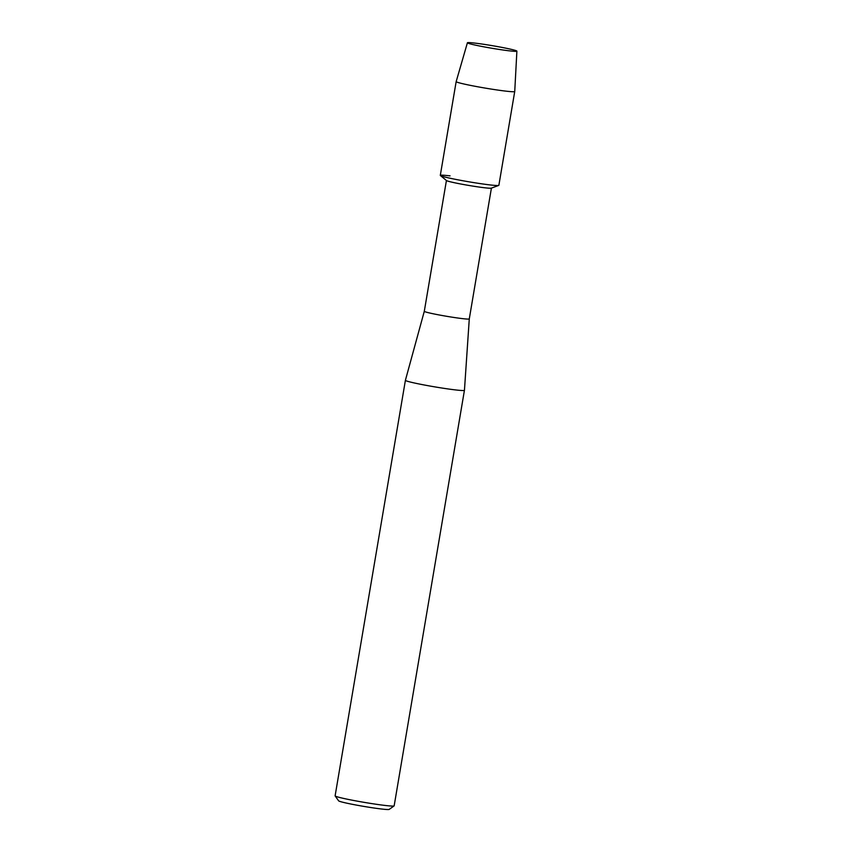 <?xml version="1.0" encoding="UTF-8"?>
<svg xmlns="http://www.w3.org/2000/svg" width="852" height="852" viewBox="0 0 852 852"><rect width="100%" height="100%" fill="white"/><g stroke="black" fill="none" stroke-linecap="round" stroke-linejoin="round"><path stroke-width="1.28" d="M508.633 50.747A25.091 1.31 9.6 0 0 516.685 51.28A25.091 1.31 9.6 0 0 503.66 47.733A25.091 1.31 9.6 0 0 475.65 43.196A25.091 1.31 9.6 0 0 467.546 42.973A25.091 1.31 9.6 0 0 483.286 46.722A25.091 1.31 9.6 0 0 508.633 50.747A25.091 1.31 9.6 0 0 516.685 51.28A25.091 1.31 9.6 0 0 516.887 51.152A25.091 1.31 9.6 0 0 502.275 47.467A25.091 1.31 9.6 0 0 475.65 43.196A25.091 1.31 9.6 0 0 467.407 42.781A25.091 1.31 9.6 0 0 467.546 42.973A25.091 1.31 9.6 0 0 483.286 46.722A25.091 1.31 9.6 0 0 508.633 50.747M450.069 175.874A29.703 1.555 9.6 0 0 440.399 175.544L446.501 180.571A22.812 1.193 9.6 0 0 460.591 183.968A22.812 1.193 9.6 0 0 483.915 187.685A22.812 1.193 9.6 0 0 491.306 188.154L498.729 185.416A29.703 1.555 9.6 0 1 489.101 184.809A29.703 1.555 9.6 0 0 498.867 185.289L514.725 91.515A29.703 1.555 9.6 0 0 514.736 91.505L516.887 51.152M446.427 180.507L424.296 311.31A22.812 1.193 9.6 0 0 424.296 311.31A22.812 1.193 9.6 0 0 437.513 314.644A22.812 1.193 9.6 0 0 461.784 318.541A22.812 1.193 9.6 0 0 469.282 318.914A22.812 1.193 9.6 0 0 469.282 318.904L464.447 390.291A29.937 1.566 9.6 0 1 464.436 390.301L394.156 805.843A29.937 1.566 9.6 0 1 394.103 805.917A29.937 1.566 9.6 0 1 384.305 805.353A29.937 1.566 9.6 0 1 353.165 800.379A29.937 1.566 9.6 0 1 335.145 795.938A29.937 1.566 9.6 0 1 335.113 795.853L405.403 380.312A29.937 1.566 9.6 0 0 405.403 380.312A29.937 1.566 9.6 0 0 422.741 384.699A29.937 1.566 9.6 0 0 454.595 389.811A29.937 1.566 9.6 0 0 464.436 390.301M335.145 795.938L338.638 800.848A25.666 1.342 9.6 0 0 354.091 804.65A25.666 1.342 9.6 0 0 380.791 808.921A25.666 1.342 9.6 0 0 389.183 809.4L394.103 805.917M440.399 175.544A29.703 1.555 9.6 0 0 458.738 179.974A29.703 1.555 9.6 0 0 489.101 184.809A29.703 1.555 9.6 0 1 457.513 179.74A29.703 1.555 9.6 0 1 440.303 175.384L456.161 81.611A29.703 1.555 9.6 0 0 473.371 85.956A29.703 1.555 9.6 0 0 504.959 91.026A29.703 1.555 9.6 0 0 514.725 91.515M467.407 42.781L456.171 81.6A29.703 1.555 9.6 0 0 456.161 81.611M491.412 188.111L469.282 318.914M424.296 311.3L405.403 380.301"/></g></svg>
